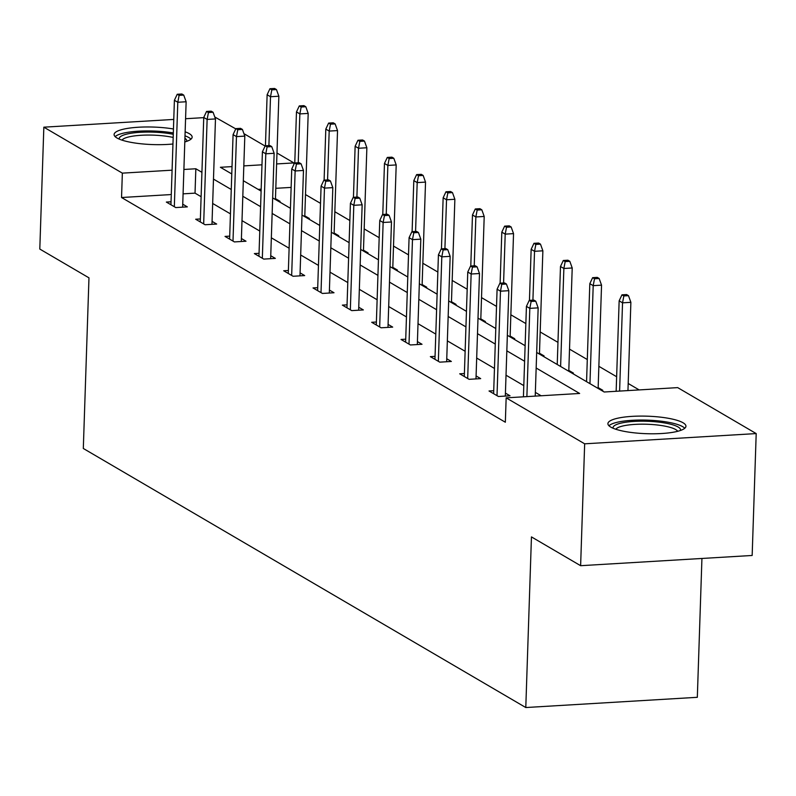 <?xml version="1.0" encoding="UTF-8"?>
<svg xmlns="http://www.w3.org/2000/svg" width="796" height="796" viewBox="0 0 796 796"><rect width="100%" height="100%" fill="white"/><g stroke="black" fill="none" stroke-linecap="round" stroke-linejoin="round"><path stroke-width="1.19" d="M610.761 427.094A39.044 8.766 -178.1 0 1 607.905 423.641A39.044 8.766 -178.1 0 1 639.596 416.099A39.044 8.766 -178.1 0 1 683.087 422.785A39.044 8.766 -178.1 0 1 685.943 426.228A39.044 8.766 -178.1 0 1 654.252 433.78A39.044 8.766 -178.1 0 1 610.761 427.094M172.961 143.996A39.044 8.766 -178.1 0 1 116.952 137.977A39.044 8.766 -178.1 0 1 114.097 134.524A39.044 8.766 -178.1 0 1 134.146 127.559A39.044 8.766 -178.1 0 1 173.458 128.982M185.14 131.818A39.044 8.766 -178.1 0 1 189.279 133.668A39.044 8.766 -178.1 0 1 192.144 137.121A39.044 8.766 -178.1 0 1 184.801 141.937M701.933 558.464L697.326 697.306L525.788 707.535L83.311 448.476L88.973 277.844L39.8 249.058L43.84 127.181L173.777 119.43M214.771 116.982L235.775 128.882M243.924 133.658L265.108 146.056M276.978 153.011L293.893 162.911L276.61 163.946M293.833 164.523L293.893 162.911M639.168 389.921L628.193 383.483M616.631 376.727L598.851 366.309M587.299 359.543L569.518 349.136M557.966 342.37L540.185 331.962M525.857 323.574L510.853 314.788M496.525 306.4L481.51 297.614M467.192 289.227L452.178 280.441M437.85 272.053L422.845 263.257M408.517 254.869L393.513 246.083M379.185 237.696L364.17 228.91M349.852 220.522L334.837 211.736M320.509 203.348L305.505 194.562M536.683 352.469L604.204 392L677.695 387.622L756.2 433.581L584.662 443.82L506.156 397.851L579.637 393.463L536.166 368.011M584.662 443.82L580.622 565.697L752.16 555.469L756.2 433.581M185.577 118.723L203.736 117.639M493.729 390.707L489.033 390.995L498.435 396.498L510.027 395.801L505.43 393.115M435.054 356.359L430.357 356.638L439.76 362.15L451.352 361.454L446.755 358.767M376.389 322.012L371.692 322.29L381.095 327.793L392.687 327.106L388.09 324.41M317.713 287.664L313.017 287.943L322.42 293.445L334.012 292.749L329.415 290.062M259.048 253.307L254.352 253.586L263.755 259.098L275.346 258.401L270.749 255.715M200.373 218.96L195.677 219.238L205.079 224.741L216.671 224.054L212.074 221.358M541.121 395.761L535.35 392.388M523.798 385.622L506.017 375.215M494.465 368.449L476.685 358.041M465.133 351.275L447.352 340.867M435.79 334.101L418.009 323.693M406.457 316.927L388.677 306.52M377.125 299.754L359.344 289.336M347.792 282.57L330.012 272.162M318.45 265.396L300.669 254.989M289.117 248.223L271.337 237.815M259.785 231.049L242.004 220.641M230.452 213.875L212.671 203.468M201.109 196.702L195.03 193.139L183.08 193.846M171.279 194.552L121.539 197.517L505.341 422.228L506.156 397.851M171.041 201.786L166.344 202.065L175.747 207.567L187.339 206.88L182.742 204.184M229.706 236.133L225.019 236.412L234.412 241.914L246.004 241.228L241.407 238.531M288.381 270.481L283.684 270.769L293.087 276.272L304.679 275.575L300.082 272.889M347.046 304.838L342.36 305.117L351.752 310.619L363.344 309.933L358.747 307.236M405.721 339.186L401.025 339.464L410.428 344.966L422.019 344.28L417.422 341.584M464.386 373.533L459.7 373.812L469.103 379.324L480.685 378.627L476.088 375.941M580.622 565.697L531.449 536.902L525.788 707.535M121.539 197.517L122.355 173.14L43.84 127.181M232.014 166.603L220.402 167.289L231.775 173.946M243.327 180.712L261.108 191.12M272.66 197.886L290.44 208.303M302.002 215.059L319.783 225.477M331.335 232.243L349.116 242.651M360.668 249.417L378.448 259.824M390 266.59L407.781 276.998M419.343 283.764L437.123 294.172M448.675 300.938L466.456 311.345M478.008 318.111L495.789 328.529M507.341 335.295L525.121 345.703M261.983 164.812L243.815 165.896M201.925 172.324L195.836 168.762L183.896 169.468M172.085 170.175L122.355 173.14M524.604 361.255L506.833 350.837M495.271 344.071L477.491 333.663M465.939 326.897L448.158 316.49M436.606 309.724L418.825 299.316M407.263 292.55L389.493 282.142M377.931 275.376L360.15 264.969M348.598 258.202L330.818 247.785M319.266 241.019L301.485 230.611M289.923 223.845L272.142 213.437M260.59 206.671L242.81 196.264M231.258 189.498L213.477 179.09M291.137 187.408L275.804 188.314M261.178 189.189L258.113 189.368M598.144 387.582L602.751 390.279L601.398 390.358M568.812 370.409L573.409 373.095L572.055 373.185M539.479 353.235L544.076 355.921L542.723 356.001M510.146 336.061L514.743 338.748L513.39 338.827M480.804 318.878L485.411 321.574L484.058 321.654M451.471 301.704L456.068 304.4L454.715 304.48M422.139 284.53L426.736 287.227L425.382 287.306M392.806 267.356L397.403 270.053L396.05 270.133M363.464 250.183L368.07 252.869L366.717 252.949M334.131 233.009L338.728 235.696L337.375 235.775M304.798 215.835L309.395 218.522L308.042 218.601M275.466 198.652L280.063 201.348L278.709 201.428M195.03 193.139L195.836 168.762M182.642 207.159L186.135 101.759L177.797 102.256L174.324 206.741M179.11 95.371L183.737 95.092L181.856 93.988L177.229 94.266L179.11 95.371L177.797 102.256L174.404 100.276L170.941 204.751M186.135 101.759L183.737 95.092M177.229 94.266L174.404 100.276M276.461 89.56L274.58 88.465L269.944 88.734L271.824 89.839L276.461 89.56L278.859 96.226L270.511 96.724L267.128 94.744L265.436 145.777M271.824 89.839L270.511 96.724L268.899 145.578M278.859 96.226L275.436 199.507M267.128 94.744L269.944 88.734M211.975 224.333L215.477 118.932L207.129 119.43L203.667 223.915M208.443 112.544L213.079 112.266L211.199 111.171L206.562 111.44L208.443 112.544L207.129 119.43L203.746 117.45L200.274 221.935M215.477 118.932L213.079 112.266M206.562 111.44L203.746 117.45M241.307 241.506L244.81 136.116L236.462 136.614L232.999 241.089M237.775 129.718L242.412 129.44L240.531 128.345L235.895 128.624L237.775 129.718L236.462 136.614L233.079 134.624L229.616 239.108M244.81 136.116L242.412 129.44M235.895 128.624L233.079 134.624M305.803 106.734L303.923 105.639L299.286 105.918L301.167 107.012L305.803 106.734L308.191 113.41L299.853 113.908L296.47 111.918L294.769 162.961M301.167 107.012L299.853 113.908L298.231 162.752M308.191 113.41L304.769 216.691M296.47 111.918L299.286 105.918M335.136 123.917L333.255 122.813L328.619 123.091L330.499 124.186L335.136 123.917L337.534 130.584L329.186 131.081L325.803 129.101L324.111 180.135M330.499 124.186L329.186 131.081L327.564 179.926M337.534 130.584L334.101 233.865M325.803 129.101L328.619 123.091M119.281 139.121A33.79 7.582 -178.1 0 1 126.345 134.216A33.79 7.582 -178.1 0 1 173.279 134.295M184.931 138.265A33.79 7.582 -178.1 0 1 186.662 141.36M173.17 137.449A31.283 7.025 1.9 0 0 128.246 137.061A31.283 7.025 1.9 0 0 121.997 140.136M173.319 132.942A38.795 8.706 1.9 0 0 122.405 133.41A38.795 8.706 1.9 0 0 115.141 136.643M190.96 139.161A38.795 8.706 1.9 0 0 185.01 135.817M613.089 428.238A33.79 7.582 -178.1 0 1 620.154 423.333A33.79 7.582 -178.1 0 1 658.979 422.149A33.79 7.582 -178.1 0 1 680.471 430.477M677.695 431.303A31.283 7.025 1.9 0 0 654.849 424.746A31.283 7.025 1.9 0 0 622.044 426.178A31.283 7.025 1.9 0 0 615.805 429.243M684.769 428.268A38.795 8.706 1.9 0 0 655.596 420.626A38.795 8.706 1.9 0 0 616.213 422.517A38.795 8.706 1.9 0 0 608.95 425.76M270.65 258.68L274.142 153.29L265.794 153.787L262.332 258.262M267.108 146.892L271.744 146.623L269.864 145.519L265.227 145.797L267.108 146.892L265.794 153.787L262.411 151.807L258.949 256.282M274.142 153.29L271.744 146.623M265.227 145.797L262.411 151.807M364.469 141.091L362.588 139.987L357.951 140.265L359.832 141.37L364.469 141.091L366.866 147.757L358.518 148.255L355.135 146.275L353.444 197.309M359.832 141.37L358.518 148.255L356.897 197.1M366.866 147.757L363.444 251.038M355.135 146.275L357.951 140.265M299.983 275.854L303.475 170.463L295.137 170.961L291.664 275.436M296.45 164.066L301.077 163.797L299.197 162.692L294.57 162.971L296.45 164.066L295.137 170.961L291.744 168.981L288.281 273.456M303.475 170.463L301.077 163.797M294.57 162.971L291.744 168.981M393.801 158.265L391.921 157.16L387.284 157.439L389.164 158.543L393.801 158.265L396.199 164.931L387.861 165.429L384.468 163.449L382.776 214.482M389.164 158.543L387.861 165.429L386.239 214.273M396.199 164.931L392.776 268.212M384.468 163.449L387.284 157.439M329.315 293.037L332.818 187.637L324.47 188.135L321.007 292.61M325.783 181.249L330.42 180.971L328.539 179.866L323.902 180.145L325.783 181.249L324.47 188.135L321.087 186.155L317.614 290.63M332.818 187.637L330.42 180.971M323.902 180.145L321.087 186.155M423.144 175.438L421.263 174.334L416.626 174.613L418.507 175.717L423.144 175.438L425.532 182.105L417.194 182.602L413.811 180.622L412.109 231.656M418.507 175.717L417.194 182.602L415.572 231.447M425.532 182.105L422.109 285.386M413.811 180.622L416.626 174.613M358.648 310.211L362.15 204.811L353.802 205.308L350.34 309.783M355.115 198.423L359.752 198.144L357.872 197.04L353.235 197.318L355.115 198.423L353.802 205.308L350.419 203.328L346.957 307.803M362.15 204.811L359.752 198.144M353.235 197.318L350.419 203.328M452.476 192.612L450.596 191.518L445.959 191.786L447.84 192.891L452.476 192.612L454.874 199.279L446.526 199.776L443.143 197.796L441.452 248.83M447.84 192.891L446.526 199.776L444.904 248.631M454.874 199.279L451.441 302.56M443.143 197.796L445.959 191.786M387.99 327.385L391.483 221.984L383.135 222.482L379.672 326.967M384.448 215.597L389.085 215.318L387.204 214.214L382.568 214.492L384.448 215.597L383.135 222.482L379.752 220.502L376.289 324.977M391.483 221.984L389.085 215.318M382.568 214.492L379.752 220.502M481.809 209.786L479.928 208.691L475.292 208.97L477.172 210.064L481.809 209.786L484.207 216.452L475.859 216.96L472.476 214.97L470.784 266.003M477.172 210.064L475.859 216.96L474.237 265.804M484.207 216.452L480.784 319.733M472.476 214.97L475.292 208.97M417.323 344.559L420.815 239.158L412.477 239.656L409.005 344.141M413.791 232.77L418.417 232.492L416.537 231.397L411.91 231.666L413.791 232.77L412.477 239.656L409.084 237.676L405.622 342.161M420.815 239.158L418.417 232.492M411.91 231.666L409.084 237.676M511.141 226.969L509.261 225.865L504.624 226.144L506.505 227.238L511.141 226.969L513.539 233.636L505.201 234.133L501.808 232.143L500.117 283.187M506.505 227.238L505.201 234.133L503.579 282.978M513.539 233.636L510.117 336.917M501.808 232.143L504.624 226.144M446.655 361.732L450.158 256.342L441.81 256.839L438.347 361.314M443.123 249.944L447.76 249.665L445.879 248.571L441.243 248.85L443.123 249.944L441.81 256.839L438.427 254.849L434.954 359.334M450.158 256.342L447.76 249.665M441.243 248.85L438.427 254.849M540.484 244.143L538.603 243.039L533.967 243.317L535.847 244.412L540.484 244.143L542.872 250.81L534.534 251.307L531.151 249.327L529.449 300.361M535.847 244.412L534.534 251.307L532.912 300.152M542.872 250.81L539.449 354.091M531.151 249.327L533.967 243.317M475.988 378.906L479.49 273.516L471.142 274.013L467.68 378.488M472.456 267.118L477.093 266.849L475.212 265.745L470.575 266.023L472.456 267.118L471.142 274.013L467.759 272.033L464.297 376.508M479.49 273.516L477.093 266.849M470.575 266.023L467.759 272.033M569.817 261.317L567.936 260.212L563.299 260.491L565.18 261.595L569.817 261.317L572.215 267.983L563.867 268.481L560.483 266.501L557.23 364.498M565.18 261.595L563.867 268.481L560.613 366.478M572.215 267.983L568.782 371.264M560.483 266.501L563.299 260.491M505.331 396.08L508.823 290.689L500.475 291.187L497.012 395.662M501.788 284.301L506.425 284.023L504.545 282.918L499.908 283.197L501.788 284.301L500.475 291.187L497.092 289.207L493.629 393.682M508.823 290.689L506.425 284.023M499.908 283.197L497.092 289.207M599.149 278.491L597.269 277.386L592.632 277.665L594.513 278.769L599.149 278.491L601.547 285.157L593.199 285.655L589.816 283.675L586.562 381.672M594.513 278.769L593.199 285.655L589.955 383.652M601.547 285.157L598.124 388.438M589.816 283.675L592.632 277.665M535.23 396.119L538.156 307.863L529.818 308.36L526.882 396.617M531.131 301.475L535.758 301.196L533.877 300.092L529.25 300.371L531.131 301.475L529.818 308.36L526.425 306.38L523.43 396.816M538.156 307.863L535.758 301.196M529.25 300.371L526.425 306.38M628.482 295.664L626.601 294.56L621.965 294.838L623.845 295.943L628.482 295.664L630.88 302.331L622.542 302.828L619.149 300.848L616.154 391.294M623.845 295.943L622.542 302.828L619.606 391.085M630.88 302.331L627.954 390.587M619.149 300.848L621.965 294.838"/></g></svg>
